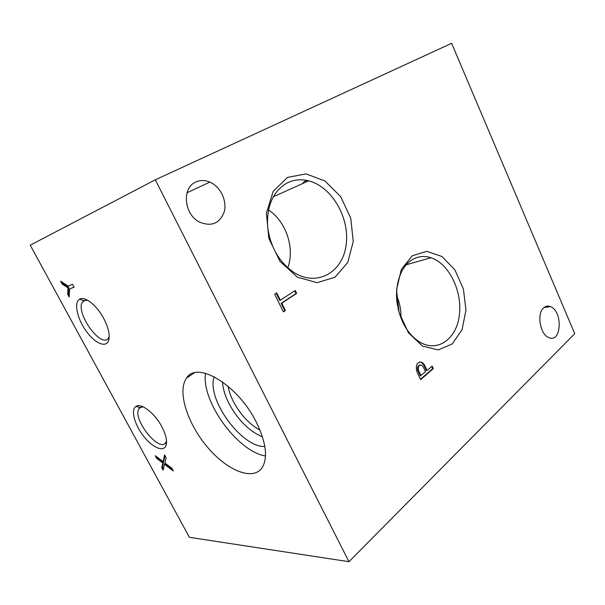 <?xml version="1.0" encoding="UTF-8"?>
<svg xmlns="http://www.w3.org/2000/svg" width="605" height="605" viewBox="0 0 605 605"><rect width="100%" height="100%" fill="white"/><g stroke="black" fill="none" stroke-linecap="round" stroke-linejoin="round"><path stroke-width="0.91" d="M397.893 307.627C401.531 323.493 408.723 334.928 419.454 341.923C437.536 353.04 456.699 338.944 459.377 314.993C462.432 291.202 449.023 263.629 431.01 257.73C423.802 255.408 417.079 256.369 410.848 260.619C399.829 268.144 394.029 287.337 397.621 306.221M400.979 318.124C401.16 310.214 399.693 302.621 396.57 295.353M412.217 255.786L401.319 269.452L396.532 289.803L399.088 312.581L408.473 332.795L422.57 346.105L438.254 349.924L452.298 343.897L462.076 329.642L465.963 310.108L463.407 288.948L454.922 269.921L441.945 256.49L426.759 251.325L412.217 255.786M166.541 440.939L165.77 442.565C158.956 453.266 131.247 417.405 139.256 408.42L140.262 407.49L143.158 406.855M161.883 426.82C165.982 434.753 167.373 440.947 166.072 445.386C163.668 452.54 152.279 447.556 143.43 435.971C134.484 424.513 130.574 409.797 135.875 406.469C140.957 402.537 154.767 413.147 161.883 426.82M109.21 336.592L108.386 338.135C100.914 349.259 74.196 311.023 82.862 301.661L83.997 300.67L87.543 300.186M103.742 318.502C108.59 327.986 110.186 335.404 108.537 340.759C105.762 348.321 94.319 342.922 85.759 330.527C77.092 318.26 73.765 302.56 79.482 299.241C84.587 295.671 96.785 305.185 103.742 318.502M265.512 455.988C237.485 451.58 201.125 401.198 205.541 373.323M256.338 422.237C266.223 442.762 268.113 457.985 262.003 467.907C252.474 481.436 226.187 469.987 206.691 446.233C187.036 422.676 177.099 390.921 186.574 378.042C196.859 360.489 237.909 384.735 256.338 422.237M264.854 446.535C241.387 447.488 206.146 398.725 214.185 376.741M262.472 436.893C249.169 431.131 238.052 420.112 229.136 403.853C225.105 395.995 222.897 388.667 222.504 381.868M228.055 386.202C228.947 391.231 230.785 396.449 233.568 401.871C240.472 414.697 249.29 424.143 260.021 430.2M163.123 461.66L164.583 454.847L166.163 457.773L164.825 462.938L171.76 468.141L173.295 471L164.469 464.285L163.116 470.183L161.769 467.71L162.821 463.014L156.733 458.416L155.258 455.701L163.123 461.66L163.781 461.184L164.976 455.588M155.288 179.806L30.25 245.184L189.41 537.323L348.956 561.697L155.288 179.806L451.625 43.303L574.75 333.71L348.956 561.697M62.232 284.138L60.629 281.181L68.108 286.052L72.547 284.35L74.112 287.239L69.59 288.94L69.182 296.957L67.722 294.264L68.017 287.882L62.232 284.138L62.973 283.753L62.103 282.134M420.634 379.675L416.83 371.515C415.438 364.565 417.231 361.525 422.199 362.387L424.332 364.679L427.054 370.502L432.159 366.078L433.339 368.626L420.634 379.675M543.653 307.847C536.544 313.541 540.068 334.399 548.705 337.552C561.606 343.844 563.134 310.932 550.323 306.591C547.865 305.661 545.649 306.077 543.653 307.847M195.71 182.052C181.651 187.8 183.996 214.359 199.363 222.027C211.546 227.026 219.857 223.532 224.311 211.561C227.162 200.55 220.318 186.529 209.806 182.09C204.853 180.033 200.157 180.025 195.71 182.052M287.504 177.394L273.203 191.316L266.404 213.187L268.832 238.415L280.039 261.428L297.441 277.203L317.126 282.671L335.004 277.226L347.746 262.464L353.252 241.501L350.756 218.239L340.766 196.776L324.953 180.948L306.024 173.885L287.504 177.394M283.374 311.885L274.67 294.212L276.727 292.888L280.334 300.224L295.217 290.506L296.647 293.433L281.786 303.188L285.401 310.531L283.374 311.885M69.265 295.353L68.463 293.871L67.722 294.264M68.463 293.871L68.766 287.496L68.017 287.882M68.766 287.496L62.973 283.753M74.06 287.148L69.59 288.94M163.38 469.004L162.42 467.234L163.479 462.53L157.383 457.94L156.808 456.873M172.395 469.321L165.12 463.801L164.469 464.285M157.383 457.94L156.733 458.416M163.479 462.53L162.821 463.014M162.42 467.234L161.769 467.71M294.688 290.854L296.019 293.576L281.166 303.332L284.774 310.668L283.269 311.673M276.198 293.228L279.707 300.375L280.334 300.224M284.774 310.668L285.401 310.531M281.166 303.332L281.786 303.188M296.019 293.576L296.647 293.433M420.967 375.773L418.478 370.434C417.828 366.373 418.947 364.626 421.829 365.216L423.266 366.902L425.542 371.81L420.293 375.841L417.805 370.502C417.095 367.265 417.873 365.42 420.15 364.966M431.66 366.517L432.666 368.695L420.46 379.305M419.628 361.934L421.526 362.463L423.659 364.755L426.381 370.57L427.054 370.502M417.805 370.502L418.478 370.434M432.666 368.695L433.339 368.626M423.659 364.755L424.332 364.679M302.84 183.466C303.839 181.5 305.366 180.6 307.408 180.774L308.353 180.978M188.624 376.673L188.337 376.076M286.679 183.217C273.195 191.339 266.82 205.587 267.561 225.968C270.064 246.56 278.913 262.101 294.113 272.583C317.262 287.171 342.687 272.235 346.098 245.169C350.061 218.337 332.107 186.718 308.656 180.842C300.874 178.898 293.546 179.693 286.679 183.217M287.776 267.826C295.081 248.398 286.127 221.324 268.461 209.935M406.273 264.778L431.01 257.73M140.262 407.49L135.875 406.469M166.458 441.211L166.072 445.386M141.63 406.946L139.256 408.42M83.997 300.67L79.482 299.241M109.187 336.652L108.537 340.759M86.031 300.08L82.862 301.661M194.273 372.892L186.574 378.042M422.199 362.387L421.526 362.463M550.323 306.591L543.925 307.612M209.806 182.09L187.028 192.776M273.218 196.822L308.656 180.842"/></g></svg>

